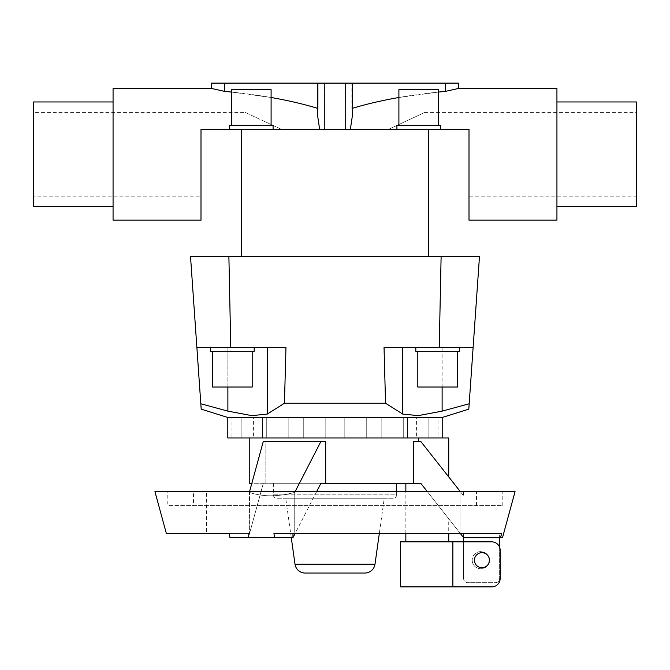 <?xml version="1.0" encoding="UTF-8"?>
<svg xmlns="http://www.w3.org/2000/svg" width="670" height="670" viewBox="0 0 670 670"><rect width="100%" height="100%" fill="white"/><g stroke="black" fill="none" stroke-linecap="round" stroke-linejoin="round"><path stroke-width="0.5" stroke-dasharray="3.35 2.51" d="M319.64 129.302L201 129.302L319.64 129.302L317.413 114.352L318.149 108.515L317.413 114.352L317.413 83.122L318.149 83.122L317.413 83.122L318.149 83.122L318.149 108.515L318.149 83.122L224.534 83.122L224.534 91.38L211.469 88.457M324.531 129.302L345.469 129.302L324.531 129.302L324.531 83.122L345.469 83.122L345.469 129.302L324.531 129.302L345.469 129.302L345.469 83.122L324.531 83.122L345.469 83.122L324.531 83.122L324.531 129.302M442.2 417.485L227.8 417.485M267.238 347.336L196.871 347.336L267.238 347.336L267.238 414.085L284.449 403.256L285.964 347.336L196.871 347.336L201.193 409.135M200.816 403.767L227.884 411.129L227.884 347.336L227.884 387.034M442.116 387.034L442.116 347.336L442.116 411.129L469.184 403.767L473.129 347.336L384.036 347.336L402.762 347.336L384.036 347.336L385.552 403.256L284.449 403.256M385.552 403.256L402.762 414.085L402.762 347.336M468.807 409.135L469.184 403.767M442.2 437.979L440.91 437.979L442.2 437.979M408.491 417.041L428.875 417.041L408.491 417.041M253.428 417.041L231.988 417.041L253.428 417.041L253.428 437.979L249.634 437.979L440.91 437.979L418.499 437.979L418.499 441.421L413.491 441.421L418.499 441.421M385.861 417.041L403.265 417.041L385.861 417.041M418.499 437.979L231.988 437.979L231.988 417.041M353.149 417.041L366.255 417.041L353.149 417.041M316.851 417.041L303.745 417.041L316.851 417.041M284.139 417.041L266.735 417.041L284.139 417.041M261.509 417.041L241.125 417.041L261.509 417.041M394.622 437.979L403.265 437.979L394.622 437.979M457.51 351.306L417.804 351.306L457.51 351.306L457.51 387.034L417.804 387.034L417.804 351.306L457.51 351.306L417.804 351.306M415.819 347.336L459.494 347.336L459.494 351.306L415.819 351.306L415.819 347.336L459.494 347.336M252.196 351.306L212.49 351.306L252.196 351.306L252.196 387.034L212.49 387.034L212.49 351.306L252.196 351.306L212.49 351.306M210.506 347.336L254.181 347.336L254.181 351.306L210.506 351.306L210.506 347.336L254.181 347.336M458.531 88.457L445.466 91.38L445.466 83.122L351.851 83.122L352.588 83.122L352.588 114.352L351.851 108.515L351.851 83.122L352.588 83.122L317.413 83.122M445.466 91.38C409.454 94.755 378.248 100.466 351.851 108.515L352.588 114.352L350.36 129.302L469 129.302L350.36 129.302M231.401 92.05L271.099 97.493M317.413 108.289L318.149 108.515C291.752 100.466 260.546 94.755 224.534 91.38M33.5 112.434L33.5 196.184L201 196.184L201 129.302L281.375 129.302L245.195 112.434L33.5 112.434L33.5 196.184M556.938 101.966L556.938 206.653L556.938 101.966M636.5 206.653L636.5 101.966M113.062 101.966L113.062 206.653L113.062 101.966M352.588 83.122L351.851 83.122L351.851 108.515L352.588 108.289M398.901 97.493L438.599 92.05M424.805 112.434L388.625 129.302L469 129.302L388.625 129.302L424.805 112.434L636.5 112.434L636.5 196.184L636.5 112.434M469 220.154L469 129.302L469 196.184L636.5 196.184M438.599 125.332L398.901 125.332L438.599 125.332L438.599 89.596L398.901 89.596L398.901 125.332L438.599 125.332L398.901 125.332M396.916 129.302L440.584 129.302L440.584 125.332L396.916 125.332L396.916 129.302L440.584 129.302M438.599 89.596L398.901 89.596L438.599 89.596M440.584 125.332L396.916 125.332L440.584 125.332M271.099 125.332L231.401 125.332L271.099 125.332L271.099 89.596L231.401 89.596L231.401 125.332L271.099 125.332L231.401 125.332M229.416 129.302L273.084 129.302L273.084 125.332L229.416 125.332L229.416 129.302L273.084 129.302M271.099 89.596L231.401 89.596L271.099 89.596M273.084 125.332L229.416 125.332L273.084 125.332M460.315 491.613L463.615 495.8L460.918 492.383L460.918 533.488L460.918 492.383L420.76 441.421L448.732 476.914L420.76 441.421L413.491 441.421L413.491 483.296L420.76 483.296L448.732 518.789L448.732 533.488M206.385 491.613L463.615 491.613L206.385 491.613L206.385 533.488L249.349 533.488L249.349 492.383C262.69 496.922 277.816 496.922 294.733 492.383L294.733 533.488L463.615 533.488L463.615 578.503L463.615 541.863L400.493 541.863M463.615 491.613L463.615 495.8M476.479 505.574L476.479 491.613L193.521 491.613L193.521 505.574L476.479 505.574L193.521 505.574M502.199 505.574L502.199 491.613L167.802 491.613L167.802 505.574L502.199 505.574L167.802 505.574M249.558 491.613L249.349 533.488L229.391 533.488L229.969 537.675L274.524 537.675L273.946 533.488L501.671 533.488L500.515 537.675L502.5 537.675M154.938 491.613L515.062 491.613M249.24 483.296L265.822 483.296L265.822 441.421L325.687 441.421L265.822 441.421L265.822 483.296L251.836 483.296M231.988 437.979L253.428 437.979M405.853 483.296L420.76 483.296L405.853 483.296M405.853 533.488L405.853 491.613M405.853 541.863L448.732 541.863L405.853 541.863M472.191 560.187A8.576 8.576 0 0 0 488.69 563.462A7.504 7.504 0 0 0 488.69 556.904A8.576 8.576 0 0 0 472.191 560.187A8.576 8.576 0 0 0 480.767 568.763A8.576 8.576 0 0 0 489.343 560.187A8.576 8.576 0 0 0 480.767 551.611A8.576 8.576 0 0 0 472.191 560.187M452.861 541.863L452.861 586.878L491.78 586.878A8.375 8.375 0 0 0 500.155 578.503L500.155 550.238A8.375 8.375 0 0 0 499.627 547.315L499.627 578.503A4.188 4.188 0 0 1 495.44 582.691L467.802 582.691A4.188 4.188 0 0 1 463.615 578.503A4.188 4.188 0 0 0 467.802 582.691L495.44 582.691A4.188 4.188 0 0 0 499.627 578.503L499.627 533.488L292.966 533.488L292.966 537.675L320.938 483.296L413.491 483.296M400.493 586.878L452.861 586.878M488.69 556.904A7.504 7.504 0 0 0 474.435 560.187A7.504 7.504 0 0 0 488.69 563.462M384.262 498.254L285.738 498.254L384.262 498.254L379.312 533.488M291.274 537.675L285.738 498.254M396.64 491.613L396.64 494.829L273.36 494.829L273.36 483.296L396.64 483.296L273.36 483.296M273.36 494.829A3.425 3.425 0 0 0 276.785 498.254L393.215 498.254A3.425 3.425 0 0 0 396.64 494.829L273.36 494.829M448.732 437.979L227.8 437.979M393.215 498.254L276.785 498.254M305.177 573.059L364.823 573.059M463.615 541.863L491.78 541.863A8.375 8.375 0 0 1 499.627 547.315M463.615 537.675L499.627 537.675L499.627 533.488L501.671 533.488L463.615 533.488L463.615 537.675L420.76 483.296L448.732 518.789M499.627 537.675L500.515 537.675M292.966 533.488L273.946 533.488L294.733 533.488L294.733 492.383L320.938 441.421L325.687 441.421L325.687 483.296M460.315 533.488L427.318 491.613M263.302 483.296L265.822 483.296L263.302 483.296L248.411 537.675L263.302 483.296L320.938 483.296L263.302 483.296M248.411 533.488L248.411 537.675L229.969 537.675L248.411 537.675L248.411 533.488L249.349 533.488L229.391 533.488L248.411 533.488M265.822 441.421L263.302 441.421L265.822 441.421M320.938 441.421L263.302 441.421L249.349 492.383C262.69 496.922 277.816 496.922 294.733 492.383L295.127 491.613M274.524 537.675L292.966 537.675M167.802 491.613L502.199 491.613M193.521 491.613L476.479 491.613M316.659 491.613L295.127 533.488M556.938 88.457L556.938 220.154M113.062 220.154L113.062 88.457M33.5 101.966L33.5 206.653M245.195 112.434L281.375 129.302L201 129.302L469 129.302M458.531 83.122L445.466 83.122M201 220.154L201 129.302M224.534 83.122L211.469 83.122M190.531 256.694L479.469 256.694L473.129 347.336M201 256.694L241.234 256.694L201 256.694M428.767 256.694L241.234 256.694L469 256.694L428.767 256.694L428.767 129.302M210.506 351.306L254.181 351.306L210.506 351.306M212.49 387.034L252.196 387.034L212.49 387.034M415.819 351.306L459.494 351.306L415.819 351.306M417.804 387.034L457.51 387.034L417.804 387.034M381.825 437.979L381.825 417.041L381.825 437.979M288.175 437.979L288.175 417.041L288.175 437.979M416.572 417.041L438.012 417.041L416.572 417.041L416.572 437.979L438.012 437.979L438.012 417.041M438.012 437.979L416.572 437.979M295.009 564.215L374.991 564.215M441.111 256.694L439.235 347.336M228.889 256.694L230.765 347.336M241.234 256.694L241.234 129.302M407.435 417.041L407.435 437.979L407.435 417.041M344.816 417.041L344.816 437.979L344.816 417.041M303.745 417.041L303.745 437.979L303.745 417.041M266.735 417.041L266.735 437.979L266.735 417.041M241.125 417.041L241.125 437.979L241.125 417.041M262.565 417.041L262.565 437.979L262.565 417.041M325.185 417.041L325.185 437.979L325.185 417.041M366.255 417.041L366.255 437.979L366.255 417.041M403.265 417.041L403.265 437.979L403.265 417.041M428.875 417.041L428.875 437.979L428.875 417.041"/><path stroke-width="1" d="M319.64 129.302L317.413 114.352L317.413 83.122L352.588 83.122L352.588 114.352L350.36 129.302M227.884 387.034L227.884 411.129L251.778 415.635L267.238 414.085L251.778 415.635L227.884 411.129L200.816 403.767L201.193 409.135L227.8 417.485L442.2 417.485L468.807 409.135L469.184 403.767L442.116 411.129L418.222 415.635L402.762 414.085L418.222 415.635L442.116 411.129L442.116 387.034M442.2 417.485L442.2 437.979M448.732 476.914L448.732 437.979L227.8 437.979L227.8 417.485M457.51 351.306L457.51 387.034L417.804 387.034L417.804 351.306M459.494 347.336L459.494 351.306L415.819 351.306L415.819 347.336M252.196 351.306L252.196 387.034L212.49 387.034L212.49 351.306M254.181 347.336L254.181 351.306L210.506 351.306L210.506 347.336M201 196.184L201 129.302L201 220.154L113.062 220.154L113.062 88.457L211.469 88.457L224.534 91.38L231.401 92.05M271.099 97.493C288.142 100.475 303.585 104.076 317.413 108.289M556.938 206.653L636.5 206.653L636.5 101.966L556.938 101.966M113.062 206.653L33.5 206.653L33.5 101.966L113.062 101.966M438.599 92.05L445.466 91.38L458.531 88.457L556.938 88.457L556.938 220.154L469 220.154L469 129.302L469 196.184L469 129.302L201 129.302M352.588 108.289C366.415 104.076 381.858 100.475 398.901 97.493M438.599 125.332L438.599 89.596L398.901 89.596L398.901 125.332M440.584 129.302L440.584 125.332L396.916 125.332L396.916 129.302M271.099 125.332L271.099 89.596L231.401 89.596L231.401 125.332M273.084 129.302L273.084 125.332L229.416 125.332L229.416 129.302M206.385 533.488L166.361 533.488L229.391 533.488L229.969 537.675L274.524 537.675L273.946 533.488L501.671 533.488L500.515 537.675L463.615 537.675L460.315 533.488M500.515 537.675L502.5 537.675L515.062 491.613L154.938 491.613L166.361 533.488M251.836 483.296L249.24 483.296L249.24 437.979M460.315 491.613L420.76 441.421L413.491 441.421L413.491 483.296L325.687 483.296L325.687 441.421L263.302 441.421L249.558 491.613M418.499 441.421L418.499 437.979M448.732 533.488L448.732 541.863M405.853 541.863L405.853 533.488M405.853 491.613L405.853 483.296M488.69 556.904A8.576 8.576 0 0 1 488.69 563.462M452.861 541.863L400.493 541.863L400.493 586.878L452.861 586.878L452.861 541.863L491.78 541.863A8.375 8.375 0 0 1 500.155 550.238L500.155 578.503A8.375 8.375 0 0 1 491.78 586.878L452.861 586.878M489.443 560.187A7.504 7.504 0 0 1 481.939 567.691A7.504 7.504 0 0 1 474.435 560.187A7.504 7.504 0 0 1 481.939 552.683A7.504 7.504 0 0 1 489.443 560.187M379.312 533.488L374.991 564.215A10.276 10.276 0 0 1 364.823 573.059L305.177 573.059A10.276 10.276 0 0 1 295.009 564.215L291.274 537.675M396.64 483.296L396.64 491.613M499.627 537.675L499.627 547.315M463.615 541.863L463.615 533.488M427.318 491.613L420.76 483.296L413.491 483.296M295.127 491.613L320.938 441.421M295.127 533.488L292.966 537.675L274.524 537.675M292.966 537.675L292.966 533.488M325.687 483.296L320.938 483.296L316.659 491.613M469 196.184L469 129.302M352.588 83.122L458.531 83.122L458.531 88.457M445.466 83.122L445.466 91.38M211.469 88.457L211.469 83.122L317.413 83.122M224.534 91.38L224.534 83.122M473.129 347.336L479.469 256.694L190.531 256.694L196.871 347.336L285.964 347.336L284.449 403.256L385.552 403.256L384.036 347.336L473.129 347.336L469.184 403.767M402.762 347.336L402.762 414.085L385.552 403.256M284.449 403.256L267.238 414.085L267.238 347.336M200.816 403.767L190.531 256.694M374.991 564.215L295.009 564.215M228.889 256.694L230.765 347.336M441.111 256.694L439.235 347.336M241.234 256.694L241.234 129.302M428.767 256.694L428.767 129.302"/></g></svg>
